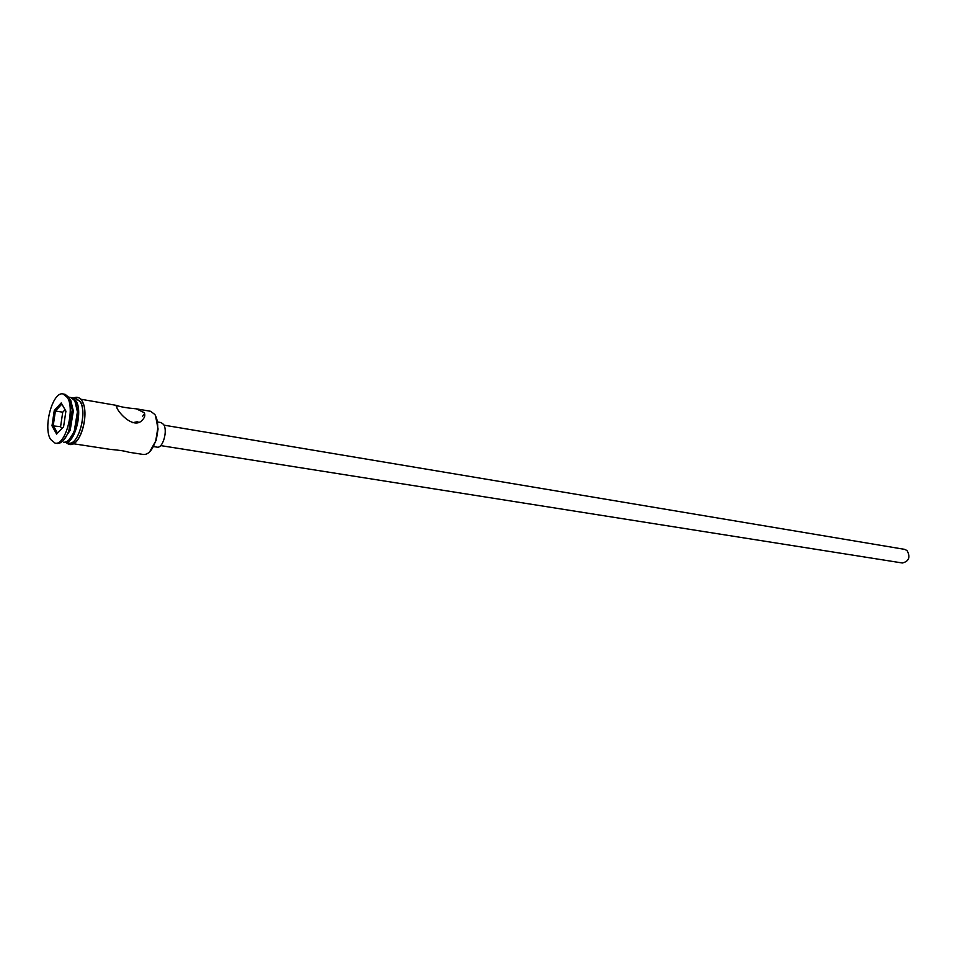 <?xml version="1.0" encoding="UTF-8"?>
<svg xmlns="http://www.w3.org/2000/svg" width="957" height="957" viewBox="0 0 957 957"><rect width="100%" height="100%" fill="white"/><g stroke="black" fill="none" stroke-linecap="round" stroke-linejoin="round"><path stroke-width="1.44" d="M155.477 415.589L158.072 428.951L156.254 440.124L149.555 451.979M73.474 443.761L109.935 449.347C119.17 450.137 125.415 451.094 128.681 452.218L143.61 454.503C148.55 454.635 152.618 449.898 155.835 440.28L157.726 428.664C157.869 422.575 156.912 417.85 154.855 414.489L150.656 411.307L136.337 408.83C126.85 407.993 120.331 406.869 116.778 405.457L116.933 407.981C120.211 415.194 134.853 429.226 142.414 419.932C144.83 417.491 145.404 415.063 144.148 412.646L136.337 408.83M138.729 422.3L137.222 421.738L132.7 422.707M163.994 425.159L904.616 549.354L907.069 550.562C910.562 557.177 909.006 561.316 902.391 562.991L160.656 445.591M157.654 421.989L161.135 422.587L163.575 424.43C168.013 430.483 162.822 448.677 157.127 447.134L153.359 446.548M68.892 439.969L75.148 430.327L78.055 412.491L75.531 401.892M63.581 442.254C67.576 442.481 71.165 438.653 74.335 430.758L77.421 411.821L74.849 400.744L70.878 397.514L69.036 397.191M63.21 440.639L70.184 430.243L73.318 410.996L70.615 399.799M55.063 443.139L57.121 443.45C61.451 443.701 65.339 439.55 68.808 430.973L72.254 409.871L69.454 397.861L65.124 394.32L63.078 393.961C52.779 391.066 42.874 427.085 50.506 439.323L55.063 443.139C65.315 446.058 75.304 409.357 67.397 397.502L63.078 393.961M72.098 397.717L76.07 400.959C83.343 411.761 74.227 445.113 64.801 442.445L68.88 443.067C78.318 445.735 87.434 412.455 80.149 401.653L76.153 398.423L71.476 397.657M54.298 410.326L61.212 402.945L65.901 411.151L63.581 426.834L56.607 434.107L52.001 425.805L54.298 410.326L55.398 410.984L53.257 425.482L57.516 433.15M144.663 413.783L142.641 416.199M65.076 409.716L62.731 412.192L60.59 426.655L52.001 425.805M60.59 426.655L61.762 428.736M62.731 412.192L55.398 410.984L61.87 404.093M82.242 401.82C90.03 413.352 79.443 448.606 69.885 443.306M67.54 442.864C77.074 449.024 88.116 413.221 80.221 401.473L74.825 398.196M116.778 405.457L116.24 406.737M78.055 412.491L77.421 411.821M75.148 430.327L74.335 430.758M73.318 410.996L72.254 409.871M70.184 430.243L68.808 430.973M73.629 397.992C76.943 396.437 79.742 397.406 82.027 400.911C90.568 413.675 78.917 453.762 66.344 442.672M116.563 405.409L80.735 399.213"/></g></svg>

